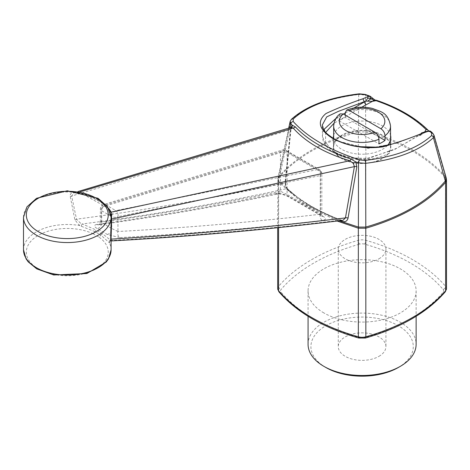 <?xml version="1.0" encoding="UTF-8"?>
<svg xmlns="http://www.w3.org/2000/svg" width="470" height="470" viewBox="0 0 470 470"><rect width="100%" height="100%" fill="white"/><g stroke="black" fill="none" stroke-linecap="round" stroke-linejoin="round"><path stroke-width="0.35" stroke-dasharray="2.35 1.76" d="M378.943 258.811A23.823 13.753 0 0 0 385.917 249.088A23.823 13.753 0 0 0 371.212 236.381A23.823 13.753 0 0 0 345.256 239.365A23.823 13.753 0 0 0 338.277 249.088A23.823 13.753 0 0 0 352.982 261.796A23.823 13.753 0 0 0 378.943 258.811M308.067 344.293A54.032 31.196 180 0 1 341.42 315.47A54.032 31.196 180 0 1 400.305 322.232A54.032 31.196 180 0 1 416.132 344.293M325.904 367.511A51.189 29.557 180 0 1 325.904 325.716A51.189 29.557 180 0 1 398.296 325.716A51.189 29.557 180 0 1 398.296 367.511M378.943 356.336A23.823 13.753 0 0 0 385.917 346.613A23.823 13.753 0 0 0 362.1 332.86A23.823 13.753 0 0 0 338.277 346.613A23.823 13.753 0 0 0 352.982 359.321A23.823 13.753 0 0 0 378.943 356.336M102.472 233.678L100.874 235.065L109.416 242.855L110.427 240.27L110.99 220.119L110.726 214.02L109.886 211.083L108.241 208.298C103.394 202.476 94.934 197.588 82.843 193.634L77.333 192.295L72.938 192.201C70.817 193.1 69.918 194.568 70.247 196.595L74.883 219.749L79.295 225.465L94.811 231.569L100.874 235.065L98.97 237.121L93.254 233.819L96.203 230.053L82.25 223.955C150.124 215.354 218.268 203.592 286.694 188.67C300.823 201.495 318.977 211.976 341.155 220.113C263.094 229.472 186.32 236.257 110.832 240.458L102.472 233.678L96.203 230.053M339.957 220.671L311.105 207.059L287.922 190.227C285.954 188.123 285.061 185.327 285.249 181.831L290.801 128.639A2.274 0.999 6.3 0 1 291.024 129.144L291.612 127.229M290.031 127.758L278.663 181.026L304.266 203.281L339.14 220.771M323.889 312.944A54.032 31.196 180 0 1 308.067 290.883A54.032 31.196 180 0 1 362.1 259.687A54.032 31.196 180 0 1 416.132 290.883A54.032 31.196 180 0 1 382.774 319.706A54.032 31.196 180 0 1 323.889 312.944M105.762 204.838L284.902 150.335L318.008 169.453L115.814 210.642A4.553 3.073 78.2 0 1 117.958 216.676L320.27 175.58A4.553 3.09 -101.3 0 0 318.008 169.453A4.553 2.738 -62.2 0 1 319.377 169.588A4.553 2.738 -62.2 0 1 320.47 171.756L287.094 152.486A4.553 2.509 122.1 0 0 286.295 150.488A4.553 2.509 122.1 0 0 284.902 150.335A4.553 3.396 -106.7 0 0 282.564 149.983A4.553 3.396 -106.7 0 0 280.467 152.603L101.502 207.176A4.553 3.384 72.7 0 1 103.559 204.573A4.553 3.384 72.7 0 1 105.762 204.838A4.553 2.638 119.8 0 0 101.69 210.777L111.725 216.57A4.553 2.62 -59.8 0 1 115.814 210.642L105.762 204.838M289.038 196.666A4.553 2.497 -57.6 0 1 287.875 196.466A4.553 2.497 -57.6 0 1 287.094 194.48L320.47 213.75C322.297 214.637 322.226 214.802 320.27 214.238A4.553 3.214 -96.5 0 0 322.355 220.436C326.286 219.79 326.403 218.344 322.714 216.106L289.038 196.666C284.315 194.045 279.885 193 275.761 193.534A4.553 3.513 -101.5 0 0 277.964 193.981L277.964 193.981A4.553 3.513 -101.5 0 0 280.467 191.261L287.094 194.48L287.094 152.486A4.553 2.626 180 0 0 280.467 152.603L280.467 191.261C220.242 203.71 160.587 213.956 101.502 222.005L101.502 207.176A4.553 2.626 180 0 0 100.363 208.915A4.553 2.626 180 0 0 101.69 210.777L101.69 222.68C99.987 221.646 99.922 221.423 101.502 222.005A4.553 3.572 -98.2 0 1 98.741 224.766L100.363 221.746L101.502 222.005M275.761 193.534C215.701 206.113 156.075 216.406 96.891 224.425A4.553 3.572 -98.2 0 0 98.741 224.766C157.897 216.711 217.639 206.447 277.964 193.981L281.771 194.18L286.765 195.849L321.586 215.93A4.553 2.749 117.5 0 0 322.714 216.106M320.47 213.75L320.47 171.756A4.553 2.626 180 0 1 321.803 173.612L321.803 214.514L322.473 216.488L321.586 215.93A4.553 2.749 117.5 0 1 320.47 213.75C322.297 214.637 322.226 214.802 320.27 214.238C252.179 222.151 184.739 227.909 117.958 231.504A4.553 3.278 -93.5 0 0 119.721 237.603C186.484 233.972 254.035 228.25 322.355 220.436M96.891 224.425C93.736 225.03 93.859 226.452 97.261 228.684L107.272 234.465L119.721 237.603M117.958 231.504L111.725 228.473L111.725 216.57A4.553 2.626 180 0 0 117.958 216.676L117.958 231.504M378.415 136.6L345.233 117.441A28.441 16.421 0 0 0 339.199 120.925L378.967 143.885M23.5 217.275A43.798 25.286 0 0 1 72.938 192.201A1.704 0.617 70.2 0 0 73.708 192.835L77.403 192.647L83.131 194.245A1.704 0.382 -72.5 0 1 82.937 194.339A1.704 0.382 -72.5 0 1 82.843 193.634A43.798 25.286 0 0 1 108.241 208.298A1.704 1.404 -38.3 0 0 108.494 209.003C103.8 203.269 95.281 198.381 82.937 194.339L77.315 192.77L79.941 191.895M77.333 192.295L77.315 192.77L73.984 192.747L77.967 191.572M83.131 194.245L108.664 208.469M109.181 209.432A1.704 1.404 -38.3 0 1 108.494 209.003L109.968 211.341A1.704 1.492 -24.7 0 1 109.886 211.083M110.826 214.314A1.704 0.764 -7.3 0 1 110.726 214.109A1.704 0.764 -7.3 0 1 110.726 214.02A43.798 25.286 0 0 1 111.09 217.275M110.08 211.529A1.704 1.492 -24.7 0 1 109.968 211.341L110.726 214.109L110.99 220.025A1.704 1.222 1 0 0 110.99 220.119M23.5 249.782A43.798 25.286 0 0 1 79.295 225.465L80.593 223.256L76.504 219.184L71.657 196.037L73.984 192.747M111.09 219.619A1.704 1.222 1 0 0 110.99 220.025L110.403 240.035A1.704 1.199 2.3 0 0 110.427 240.27M74.883 219.749A1.704 0.934 -11.1 0 0 76.504 219.184C145.571 210.049 215.078 197.988 285.014 183.006L286.694 188.67A2.274 1.569 -47.6 0 1 287.552 188.975A2.274 1.569 -47.6 0 1 287.922 190.227M70.247 196.595A1.704 0.952 -12.5 0 0 71.657 196.037L290.478 129.702L285.014 183.006A2.274 1.028 5.5 0 0 285.56 182.425A2.274 1.028 5.5 0 0 285.249 181.831M111.09 238.296L111.09 239.383M291.529 127.294A2.274 1.98 -129.5 0 1 291.142 127.511L290.478 129.702A2.274 0.999 6.3 0 0 291.024 129.144L285.56 182.425L285.948 186.085L287.552 188.975C301.476 201.63 319.459 212.005 341.508 220.107A2.274 0.993 -70 0 0 341.155 220.113L341.508 220.107A2.274 0.993 -70 0 1 341.714 220.254M111.061 239.136A1.704 1.199 2.3 0 0 110.403 240.035L110.215 241.527L111.208 240.94L110.832 240.458A1.704 1.451 139.6 0 0 108.77 242.091M81.257 226.211A1.704 0.311 -70.3 0 1 82.25 223.955L80.593 223.256M278.663 176.743L290.895 120.161C305.159 107.043 327.755 98.494 358.68 94.517L358.428 130.59C322.919 141.018 296.329 156.398 278.663 176.743L277.887 178.195L278.663 181.026L278.569 227.627M290.166 121.419L290.895 120.161A2.274 1.88 -133.3 0 1 291.353 119.368M278.557 182.113L277.7 179.957L278.651 176.773M359.274 93.83A2.274 0.975 -96.6 0 0 358.68 94.517L365.437 95.034L370.489 96.703L375.224 100.404L377.222 101.079C398.56 108.447 415.486 118.217 427.994 130.39L429.151 131.541L430.966 131.618L433.387 134.261L445.466 176.597C427.759 156.246 401.192 140.906 365.766 130.584L365.437 95.034A2.274 0.687 -72.4 0 0 365.178 94.411M365.742 130.595L358.451 130.601L358.369 131.888L365.83 131.9L365.766 130.584M358.369 131.888L358.34 240.334A2.844 1.022 -105.8 0 0 359.597 244.136A5.687 3.284 180 0 1 364.603 244.136A171.515 99.023 180 0 1 443.075 289.438A2.844 2.086 139.7 0 0 445.63 286.394A8.53 4.923 180 0 1 446.5 288.562M277.7 288.562A8.53 4.923 180 0 1 278.569 286.394L278.569 177.807C296.264 157.327 322.855 142.028 358.34 131.917M446.177 177.819L445.466 176.597M445.484 176.632L445.63 286.394A174.358 100.668 180 0 0 365.854 240.334A2.844 1.022 -74.2 0 1 364.603 244.136M365.83 131.9L365.854 131.929C401.274 142.075 427.865 157.427 445.63 177.983M337.09 221.006L303.414 203.704L278.569 182.143M445.642 177.977L446.5 180.122M431.989 132.704L431.66 132.123M367.704 95.545L368.421 96.003M430.966 131.618L430.755 131.23M433.087 133.703A2.274 1.768 138.9 0 1 433.387 134.261L434.027 135.383M339.199 120.925L339.199 116.284L340.139 113.858M345.233 117.441L345.233 115.121M382.21 158.531A28.441 16.421 180 0 1 351.213 162.085A28.441 16.421 180 0 1 333.659 146.916A28.441 16.421 180 0 1 345.233 133.697A28.441 16.421 180 0 1 374.925 132.264A28.441 16.421 180 0 1 390.541 146.916A28.441 16.421 180 0 1 382.21 158.531M341.79 158.643A28.723 16.585 180 0 1 333.377 146.916A28.723 16.585 180 0 1 362.1 130.337A28.723 16.585 180 0 1 390.823 146.916A28.723 16.585 180 0 1 373.092 162.238A28.723 16.585 180 0 1 341.79 158.643M387.38 145.506A28.723 16.585 180 0 1 341.79 149.354A28.723 16.585 180 0 1 333.406 138.392M333.659 135.301A28.723 16.585 180 0 1 362.1 121.049A28.723 16.585 180 0 1 390.541 135.301M325.681 132.375L325.504 142.451L333.218 151.475L347.218 157.526L364.379 159.265L394.218 149.736L424.956 131.682M361.718 107.201L333.941 123.299M322.285 125.038L325.927 133.204L336.22 140.706L368.157 148.414L396.445 143.221L422.136 133.621L396.839 148.22L368.691 158.443L351.56 157.938L336.391 153.326L325.98 145.447L322.285 135.783L323.701 129.696M336.021 118.323L343.394 114.063M345.233 113L353.992 107.941M427.994 130.39L427.671 129.791M376.822 100.398L377.222 101.079M418.923 135.477L420.057 135.589L420.532 134.549M111.143 240.893A1.704 1.645 115.1 0 0 109.416 242.855A43.798 25.286 0 0 1 111.09 249.782M370.178 96.256L370.489 96.703M428.887 130.977L427.565 131.418L430.097 131.606M428.376 131.013L429.151 131.541M423.623 133.169L422.136 133.621L425.761 131.647L427.565 131.418L423.623 133.169L424.915 131.812M420.556 134.209L421.361 133.01M374.884 99.998L375.224 100.404M427.565 131.418L427.242 131.036M345.233 112.8A28.441 16.421 180 0 1 374.925 111.367A28.441 16.421 180 0 1 390.541 126.019M107.272 234.465A4.553 2.62 -59.8 0 0 111.725 228.473L101.69 222.68A4.553 2.638 119.8 0 1 97.261 228.684M320.27 214.238L320.27 175.58A4.553 2.626 180 0 0 321.803 173.612A4.553 4.553 0 0 0 319.377 169.588L286.295 150.488A4.553 4.553 0 0 0 282.564 149.983L103.559 204.573A4.553 4.553 0 0 0 100.363 208.915L100.363 221.746M93.254 233.819A40.955 23.641 0 0 0 27.413 246.738A40.955 23.641 0 0 0 76.587 275.132A40.955 23.641 0 0 0 98.97 237.121M278.957 291.852A2.844 2.086 139.7 0 0 281.125 292.328A5.687 3.284 180 0 1 281.125 289.438A171.515 99.023 180 0 1 359.597 244.136M443.075 289.438A5.687 3.284 180 0 1 443.075 292.328A171.515 99.023 180 0 1 364.603 337.636A5.687 3.284 180 0 1 359.597 337.636A171.515 99.023 180 0 1 281.125 292.328M359.597 337.636A2.844 1.022 -74.2 0 1 358.822 338.048M364.603 337.636A2.844 1.022 -105.8 0 0 365.378 338.048M365.854 131.929L365.854 240.334A8.53 4.923 180 0 0 358.34 240.334A174.358 100.668 180 0 0 278.569 286.394A2.844 2.086 -139.7 0 0 281.125 289.438M443.075 292.328A2.844 2.086 -139.7 0 0 445.243 291.852M333.659 126.019A28.441 16.421 180 0 1 339.199 116.284M338.277 249.088L338.277 346.613M385.917 249.088L385.917 346.613M308.067 290.883L308.067 316.287M416.132 290.883L416.132 316.287M288.703 128.169L277.887 178.195L277.7 227.721M390.541 146.916L390.541 139.96M333.659 146.916L333.659 138.538M333.377 137.628L333.377 146.916M390.823 137.628L390.823 146.916M389.789 153.061L386.322 154.841L374.073 158.631C365.466 160.188 356.918 160.076 348.44 158.29C341.138 156.692 335.104 154.031 330.339 150.312C321.985 142.375 323.936 141.928 322.52 138.415L322.285 125.002M428.816 130.977L429.198 131.424L427.306 131.582L424.31 132.834L420.057 135.589"/><path stroke-width="0.7" d="M416.132 316.287L416.132 344.293A54.032 31.196 180 0 1 400.305 366.353A54.032 31.196 180 0 1 323.889 366.353L323.889 366.353A54.032 31.196 180 0 1 308.067 344.293L308.067 316.287M400.305 366.353L398.296 367.511A51.189 29.557 180 0 1 325.904 367.511L323.889 366.353M339.14 220.771L358.393 227.063L358.504 162.79L355.731 161.892L356.848 166.768L348.053 218.092C347.218 221.217 345.174 222.328 341.931 221.405L339.957 220.671M290.93 127.799L292.193 125.208L290.889 123.751L290.031 127.758M378.967 139.238A28.441 16.421 180 0 1 349.269 140.671A28.441 16.421 180 0 1 333.659 126.019C334.311 120.338 336.473 116.284 340.139 113.858L343.282 113.993L374.884 132.24C377.345 133.921 378.708 136.253 378.967 139.238L378.967 143.885A28.441 16.421 0 0 0 384.995 140.401L384.995 135.76C384.748 132.775 383.385 130.443 380.917 128.757L349.316 110.509L346.631 110.103L345.233 112.8L345.233 115.121M384.995 140.401L378.415 136.6M108.664 208.469L109.504 209.473A1.704 1.404 -38.3 0 1 109.181 209.432M109.504 209.473L111.19 212.152L349.845 160.758C324.747 153.208 305.835 142.292 293.121 128.01L79.941 191.895M110.08 211.529A1.704 1.492 -24.7 0 0 111.19 212.152L111.431 214.614A1.704 0.764 -7.3 0 1 110.826 214.314M111.431 214.614L111.613 219.102A1.704 1.222 1 0 0 111.09 219.619M111.143 240.893L111.061 239.136C188.118 234.612 266.243 227.533 345.444 217.898L354.404 166.609L111.613 219.102L111.09 238.296M356.848 166.768A2.274 1.11 10.3 0 0 354.404 166.609L353.346 163.425L349.845 160.758A2.274 0.811 -73.8 0 0 350.896 158.954L355.731 161.892L353.346 163.425M111.09 240.951L111.208 240.94C187.336 236.768 264.604 229.895 343.006 220.318L345.444 217.898A2.274 1.134 -170.4 0 1 348.053 218.092M341.714 220.254A2.274 0.993 -70 0 1 341.931 221.405M291.612 127.229L291.612 127.229A2.274 1.98 -129.5 0 0 292.193 125.208L295.248 126.829A2.274 1.68 -40.8 0 1 293.121 128.01L291.142 127.511L291.606 127.235A2.274 1.98 -129.5 0 1 291.529 127.294M365.836 228.191L358.363 228.185L358.41 227.086L365.783 227.081L365.854 336.79A8.53 4.923 180 0 1 358.34 336.79A174.358 100.668 180 0 1 278.569 290.73A2.844 2.086 139.7 0 0 278.957 291.852C296.899 312.462 323.519 327.866 358.822 338.048A2.844 1.022 -74.2 0 1 358.34 336.79L358.34 228.197L337.09 221.006M445.49 180.85L446.177 177.83L446.5 180.122L445.642 182.272L433.399 137.657A2.274 1.88 -133.2 0 0 431.619 135.56L431.654 133.204A2.274 1.768 138.9 0 1 433.087 133.703L431.666 132.117L428.481 131.242L422.442 133.151C410.022 138.298 396.803 142.874 382.786 146.869C364.45 149.219 347.624 146.34 332.308 138.233C318.86 129.438 316.751 121.201 325.992 113.523C337.437 108.176 349.739 103.265 362.916 98.782L368.216 96.45L367.704 95.545L364.773 94.593L359.814 94.1C329.558 97.801 307.351 106.114 293.192 119.033L293.215 121.524A2.274 1.768 138.8 0 0 290.889 123.751L290.166 121.419L288.703 128.169M365.783 227.081L365.807 227.051C401.345 216.817 427.9 201.413 445.472 180.844M445.642 182.272L445.63 182.313C427.982 202.511 401.392 217.81 365.854 228.203M433.087 133.703L434.027 135.383L433.399 137.657C419.123 150.929 396.533 159.483 365.631 163.313L365.807 227.051M434.027 135.383L446.177 177.819M359.814 94.1A2.274 0.975 -96.6 0 0 359.274 93.83C328.706 97.513 306.064 106.026 291.353 119.368L290.166 121.419M367.704 95.545L368.139 95.387M430.966 131.618L429.95 131.036L426.695 131.341L430.003 130.948L431.66 132.111M293.192 119.033A2.274 1.88 -133.3 0 0 291.353 119.368M293.215 121.524C307.392 137.281 329.552 150.077 359.697 159.906A2.274 0.693 -72.3 0 0 358.504 162.79L365.631 163.313A2.274 0.975 -96.6 0 0 364.926 160.452C395.2 156.768 417.43 148.467 431.619 135.56M295.248 126.829C308.044 140.225 326.591 150.935 350.896 158.954M333.406 138.392A28.723 16.585 180 0 1 333.377 137.628A28.723 16.585 180 0 1 333.659 135.301M390.541 135.301A28.723 16.585 180 0 1 390.823 137.628A28.723 16.585 180 0 1 387.38 145.506M424.721 131.87L426.073 129.55C413.729 117.523 397.068 107.906 376.088 100.692L372.393 101.338L361.718 107.201M333.941 123.299L325.681 132.375M323.701 129.696L336.021 118.323M343.394 114.063L345.233 113M353.992 107.941L365.83 101.109L338.253 111.413L326.697 116.913L322.285 125.038M376.088 100.692L376.822 100.398C398.008 107.654 414.957 117.447 427.665 129.785L426.073 129.55M364.221 102.037L365.83 104.822M369.473 96.121L371.036 98.782L367.716 98.136L368.216 96.45L369.473 96.121L370.489 96.703M374.884 99.998L370.178 96.256M428.887 130.977L429.95 131.036M428.376 131.013L424.915 131.812M425.761 131.647L421.361 133.01L422.442 133.151M362.916 98.782L364.244 101.702M367.716 98.136L365.83 101.109L372.393 101.338L373.932 100.257L375.224 100.404M373.932 100.257L371.036 98.782L372.851 98.553L372.687 98.248M371.036 98.782L367.84 100.968M23.5 249.782A43.798 25.286 0 0 0 67.298 275.067A43.798 25.286 0 0 0 111.09 249.782L111.09 217.275A43.798 25.286 0 0 1 84.054 240.634A43.798 25.286 0 0 1 36.325 235.153A43.798 25.286 0 0 1 23.5 217.275L23.5 249.782L26.026 258.759L28.188 261.831L36.772 268.881L53.692 274.979L86.868 273.522L106.226 262.043L108.464 258.929L111.09 249.782M349.316 110.509A22.754 13.136 180 0 1 378.186 112.089A22.754 13.136 180 0 1 380.917 128.757M346.631 110.103C354.868 106.896 363.51 106.349 372.569 108.458C381.017 111.954 387.885 112.054 390.541 126.019A28.441 16.421 180 0 1 384.995 135.76M38.34 231.669A40.955 23.641 0 0 0 106.855 221.07A40.955 23.641 0 0 0 56.7 192.113A40.955 23.641 0 0 0 38.34 231.669M365.378 338.048A2.844 1.022 -105.8 0 0 365.854 336.79A174.358 100.668 180 0 0 445.63 290.73A2.844 2.086 -139.7 0 1 445.243 291.852C427.301 312.462 400.675 327.866 365.378 338.048L358.822 338.048M278.569 227.627L278.569 290.73A8.53 4.923 180 0 1 277.7 288.562L278.957 291.852M446.5 180.122L446.5 288.562A8.53 4.923 180 0 1 445.63 290.73L445.63 182.313M431.654 133.204L430.273 131.671M364.773 94.593A2.274 0.687 -72.4 0 1 365.178 94.411L359.274 93.83M359.697 159.906L364.926 160.452M374.884 132.24A22.754 13.136 180 0 1 346.014 130.666A22.754 13.136 180 0 1 343.282 113.993M23.5 217.275L26.984 206.806L36.584 198.287L67.298 190.785L98.007 198.287L107.606 206.806L111.09 217.275M77.967 191.572L291.494 127.305M446.5 288.562L445.243 291.852M277.7 227.721L277.7 288.562M370.149 96.238L365.178 94.411M390.541 139.96L390.541 126.019M333.659 138.538L333.659 126.019M322.285 125.02L323.337 129.027C324.747 130.801 323.478 131.812 333.488 138.439C340.721 142.533 349.41 145.289 359.562 146.705L377.533 147.186L391.075 144.331M427.671 129.791L429.028 131.253M376.822 100.398L374.866 99.998"/></g></svg>
